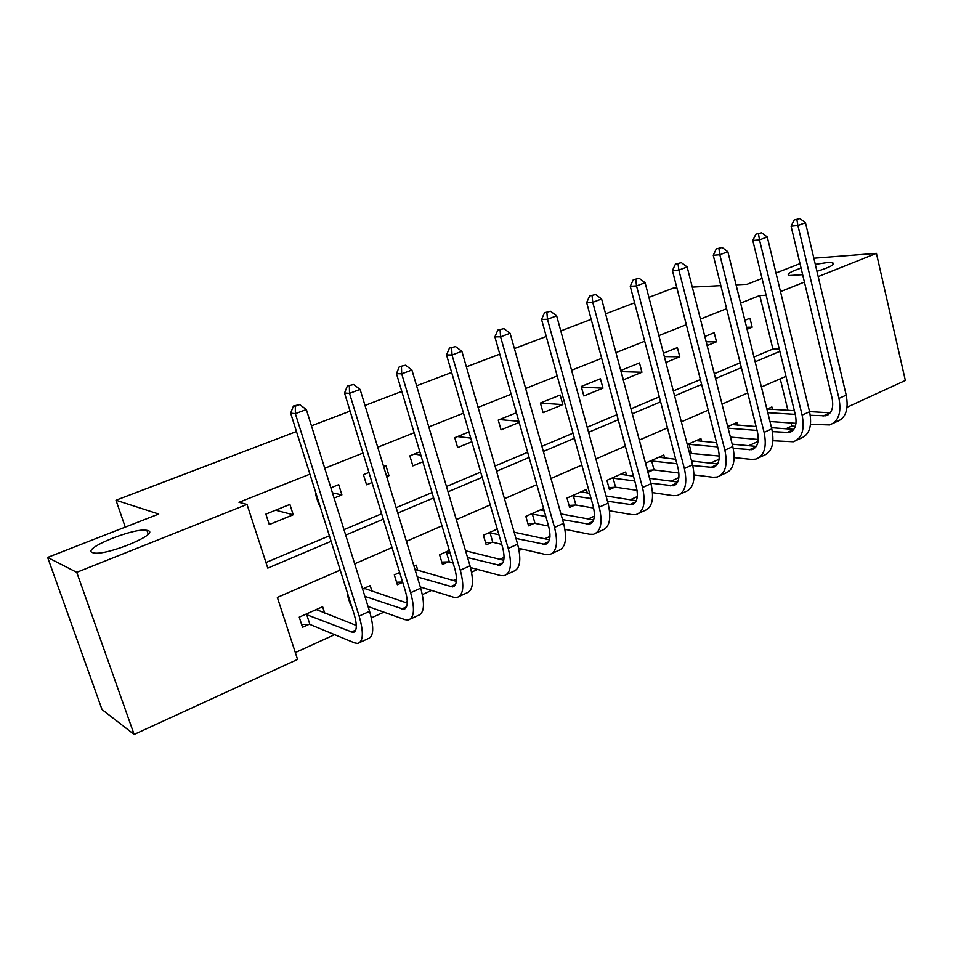 <?xml version="1.0" encoding="UTF-8"?>
<svg xmlns="http://www.w3.org/2000/svg" width="953" height="953" viewBox="0 0 953 953"><rect width="100%" height="100%" fill="white"/><g stroke="black" fill="none" stroke-linecap="round" stroke-linejoin="round"><path stroke-width="1.43" d="M147.941 530.595C160.295 533.644 106.867 555.873 93.716 552.943L92.31 552.549C81.803 548.63 134.599 527.331 146.893 530.333L147.941 530.595M815.291 264.35L827.407 262.54L832.648 262.754C835.436 264.374 830.206 267.233 816.935 271.307M802.64 274.655L789.036 275.536C786.308 274.178 790.323 271.688 801.08 268.079M813.85 258.215L876.426 253.355L905.35 380.485L847.05 407.241M785.891 428.755L791.788 426.062L795.326 426.313M295.323 652.567L334.61 634.65M355.433 625.144L356.267 624.763M371.348 617.878L383.892 612.16M405.228 602.427L407.288 601.486M422.37 594.612L431.53 590.431M453.318 580.484L456.523 579.019M471.58 572.157L477.584 569.418M499.789 559.28L504.054 557.338M519.087 550.477L522.137 549.083M544.723 538.79L549.976 536.384M588.18 518.956L594.362 516.133M630.255 499.753L637.307 496.549M671.007 481.17L678.858 477.584M710.485 463.158L719.086 459.239M748.76 445.694L758.064 441.453M340.209 570.097L277.347 597.424L297.562 659.428L134.135 734.429L76.74 572.324L247.006 504.411L267.781 568.095L331.108 541.292M76.74 572.324L47.65 557.422L102.042 709.568L134.135 734.429M791.788 426.062L791.038 422.977M787.94 410.338L780.221 378.841M772.502 409.433L771.894 406.955L766.903 409.171M737.574 425.157L736.907 422.513L727.735 426.599M701.622 441.346L700.896 438.535L687.292 444.586M689.638 453.592L690.413 453.247M664.622 458.036L663.824 455.01L645.646 463.098L648.088 472.235L653.043 470.008M626.526 475.249L625.644 471.997L606.918 480.324L609.443 489.568L614.554 487.281M587.286 493.011L586.309 489.485L566.999 498.074L569.62 507.437L574.885 505.078M543.567 508.497L525.842 516.371L528.558 525.865L533.99 523.423M497.263 529.082L483.385 535.252L486.209 544.866L491.808 542.352M449.328 550.405L439.559 554.741L442.49 564.474L448.279 561.877M417.771 570.228L416.211 565.129L413.983 566.118M399.664 572.491L394.316 574.862L397.353 584.725L402.69 582.331M371.98 591.301L370.193 585.595L362.569 588.978M348.19 595.375L347.559 595.649L350.728 605.655L351.347 605.369M324.699 613.196L322.638 606.739L299.242 617.151L302.518 627.277L308.903 624.418M753.966 356.994L772.907 349.012L759.791 295.513L740.6 303.125M726.615 308.689L700.407 319.088M686.315 324.687L658.88 335.587M644.693 341.21L615.96 352.622M601.677 358.304L571.574 370.252M557.183 375.959L525.639 388.49M511.153 394.244L478.072 407.372M463.503 413.161L428.802 426.944M414.15 432.757L377.733 447.219M362.986 453.08L324.747 468.268M309.916 474.153L239 502.314L247.006 504.411M265.958 562.508L329.381 535.8M343.985 529.654L381.641 513.798M396.162 507.675L432.031 492.57M446.481 486.495L480.669 472.092M495.024 466.041L527.628 452.306M541.9 446.302L573.015 433.198M587.191 427.23L616.877 414.722M630.969 408.789L659.321 396.853M673.318 390.956L700.384 379.556M714.285 373.707L740.159 362.807M747.092 329.261L752.167 327.189L749.951 318.219L744.853 320.279M707.138 345.594L716.489 341.77L714.202 332.68L704.827 336.48M665.885 362.462L679.763 356.779L677.392 347.583L663.479 353.218M639.487 362.926L620.88 370.455L623.381 379.83L641.941 372.242L639.487 362.926M600.426 378.734L581.247 386.489L583.844 395.983L602.975 388.169L600.426 378.734M560.161 395.019L540.387 403.024L543.091 412.649L562.806 404.584L560.161 395.019M516.407 412.732L498.24 420.082L501.04 429.827L519.159 422.429M468.971 431.935L454.748 437.689L457.643 447.565L471.842 441.763M419.844 451.817L409.838 455.868L412.852 465.874L422.834 461.8M386.68 476.571L388.967 475.642L385.894 465.552L383.606 466.482M368.93 472.426L363.438 474.642L366.56 484.791L372.039 482.563M334.086 498.074L341.889 494.881L338.696 484.66L330.87 487.817M316.11 493.797L315.479 494.059L318.731 504.351L319.362 504.089M289.891 504.411L265.875 514.132L269.258 524.567L293.214 514.775L289.891 504.411M47.65 557.422L158.722 514.048L115.992 500.218L125.26 527.116M115.992 500.218L296.454 431.53M311.44 425.824L350.085 411.112M364.987 405.442L401.785 391.433M416.604 385.798L451.651 372.456M466.374 366.845L499.777 354.135M514.406 348.572L546.26 336.445M560.781 330.917L591.17 319.35M605.596 313.859L634.603 302.816M648.922 297.36L673.247 288.104L676.892 287.913M759.791 295.513L766.152 295.251M780.495 291.618L804.415 282.076M818.186 276.584L876.426 253.355M736.073 284.84L747.164 284.268L762.055 278.443M775.992 272.999L800.008 263.624M720.849 285.626L692.271 287.115M345.689 535.121L383.297 519.194M397.806 513.059L433.627 497.895M448.053 491.784L482.194 477.334M496.537 471.27L529.094 457.476M543.353 451.448L574.421 438.297M588.585 432.305L618.235 419.749M632.304 413.793L660.62 401.809M674.593 395.888L701.634 384.44M715.524 378.567L741.363 367.632M755.157 361.795L779.852 351.335M785.963 376.34L761.411 387.013M747.7 392.97L722.029 404.132M708.222 410.135L681.359 421.81M667.457 427.849L639.332 440.083M625.347 446.159L595.899 458.965M581.818 465.076L550.965 478.489M536.801 484.648L504.459 498.705M490.223 504.887L456.308 519.635M441.989 525.853L406.419 541.316M392.017 547.582L354.683 563.807M772.907 349.012L779.292 349.048M746.592 327.26L752.167 327.189M706.173 341.782L716.489 341.77M664.348 356.565L679.763 356.779M621.201 371.634L641.941 372.242M581.437 387.156L602.975 388.169M540.411 403.095L562.806 404.584M499.491 419.582L518.837 421.286M457.476 436.581L470.77 438.094M414.15 454.116L420.821 455.069M386.251 475.166L388.967 475.642M332.454 492.868L341.889 494.881M275.56 510.2L293.214 514.775M799.912 218.571L794.159 219.976L799.912 218.571L805.452 222.68L797.911 225.504L838.962 398.402C841.606 412.661 838.509 421.5 829.67 424.931L810.526 424.323M795.969 423.323L769.976 421.524M767.379 408.968L794.349 410.707M809.538 411.601L830.23 412.804M767.773 412.673L795.243 414.364M810.276 415.294L825.858 415.794C831.79 413.507 833.851 407.598 832.076 398.08L791.085 226.183L794.159 219.976M805.452 222.68L846.204 395.126C848.825 409.337 845.692 418.176 836.817 421.619L833.208 423.287M796.887 219.69L797.911 225.504L791.085 226.183M761.638 232.794L755.848 234.212L761.638 232.794L767.272 236.975L759.481 239.894L802.116 415.115C804.904 429.553 801.961 438.44 793.313 441.763L772.978 440.751M758.254 439.488L730.403 437.093M732.261 424.585L756.098 426.539M771.501 427.683L793.837 429.35M728.14 428.171L757.075 430.422M772.383 431.626L789.441 432.495C795.243 430.268 797.208 424.335 795.326 414.698L752.787 240.501L755.848 234.212M767.272 236.975L809.573 411.732C812.337 426.134 809.359 435.009 800.675 438.356L796.768 440.167M758.528 233.962L759.481 239.894L752.787 240.501M722.148 247.482L716.299 248.912L722.148 247.482L727.854 251.735L719.825 254.737L764.092 432.364C767.034 446.981 764.27 455.891 755.824 459.12L751.536 459.417L734.179 457.607M719.265 456.058L689.567 453.306M696.119 440.655L716.585 442.728M732.202 444.169L756.301 446.385M688.066 444.241L717.645 446.886M733.238 448.375L751.893 449.709C757.564 447.541 759.398 441.596 757.432 431.84L713.249 255.273L716.299 248.912M727.854 251.735L771.799 428.874C774.694 443.455 771.906 452.365 763.413 455.605L759.196 457.559M718.931 248.685L719.825 254.737L713.249 255.273M689.102 444.146L691.449 453.151M681.359 262.647L675.463 264.076L681.359 262.647L687.161 266.971L678.858 270.08L724.864 450.161C727.949 464.957 725.388 473.915 717.156 477.024L712.963 477.25L694.058 474.904M678.893 473.01L654.068 469.924L647.599 470.425M658.904 457.202L675.725 459.275M691.58 461.049L717.585 463.944M650.613 460.895L676.892 463.73M692.748 465.564L713.166 467.458C718.681 465.374 720.408 459.394 718.324 449.518L672.425 270.521L675.463 264.076M687.161 266.971L732.809 446.564C735.871 461.323 733.262 470.27 724.983 473.403L720.432 475.511M678.036 263.886L678.858 270.08L672.425 270.521M651.638 460.811L654.068 469.924M639.213 278.324L633.269 279.753L639.213 278.324L645.098 282.719L636.521 285.924L684.361 468.542C687.613 483.528 685.243 492.51 677.249 495.5L673.163 495.655L652.543 492.63M637.057 490.354L615.578 487.209L608.919 487.662M620.582 474.249L633.435 476.166M649.553 478.311L677.607 482.039M612.029 478.049L634.734 480.955M650.851 483.171L673.211 485.78C678.56 483.779 680.144 477.775 677.952 467.78L630.255 286.281L633.269 279.753M645.098 282.719L692.557 464.814C695.785 479.764 693.367 488.746 685.326 491.76L680.43 494.023M635.782 279.598L636.521 285.924L630.255 286.281M613.053 477.965L615.578 487.209M595.637 294.525L589.645 295.966L595.637 294.525L601.617 298.992L592.742 302.315L642.513 487.531C645.931 502.707 643.775 511.725 636.044 514.572L632.065 514.644L609.539 510.784M593.648 508.056L575.91 505.019L569.06 505.435M581.092 491.808L589.645 493.38M606.037 495.953L636.294 500.706M572.276 495.727L591.074 498.538M607.478 501.207L631.946 504.697C637.116 502.779 638.558 496.763 636.259 486.626L586.655 302.566L589.645 295.966M601.617 298.992L650.982 483.683C654.377 498.824 652.174 507.83 644.395 510.713L639.118 513.155M592.087 295.847L592.742 302.315L586.655 302.566M573.301 495.655L575.91 505.019M550.56 311.286L544.52 312.727L550.56 311.286L556.647 315.836L547.463 319.267L599.246 507.151C602.856 522.53 600.938 531.571 593.481 534.288L589.621 534.264L564.95 529.344M548.559 526.08L535.002 523.376L527.95 523.745M540.375 509.915L544.246 510.879M560.936 513.941L593.612 519.945M531.286 513.953L545.831 516.466M562.544 519.635L589.323 524.233C594.303 522.423 595.589 516.383 593.171 506.114L541.554 319.422L544.52 312.727M556.647 315.836L608.014 503.172C611.588 518.515 609.622 527.545 602.105 530.285L596.435 532.918M546.891 312.644L547.463 319.267L541.554 319.422M532.298 513.893L535.002 523.376M503.911 328.63L497.823 330.072L503.911 328.63L510.093 333.264L500.587 336.814L554.515 527.438C558.315 543.019 556.635 552.097 549.5 554.646L545.759 554.551L518.646 548.285M501.719 544.366L492.808 542.305L485.542 542.626M514.155 532.239L549.452 539.803M488.996 532.763L498.895 534.669M515.942 538.433L545.259 544.437C550.048 542.722 551.168 536.658 548.618 526.27L494.881 336.85L497.823 330.072M510.093 333.264L563.58 523.328C567.345 538.874 565.617 547.939 558.41 550.524L552.323 553.348M500.099 330.048L500.587 336.814L494.881 336.85M490.009 532.715L492.808 542.305M455.594 346.594L449.459 348.048L455.594 346.594L461.883 351.312L452.032 354.992L508.223 548.44C512.226 564.236 510.82 573.325 504.006 575.719L500.408 575.517L470.496 567.523M453.056 562.854L449.268 561.853L441.775 562.103M465.552 550.763L503.732 560.269M445.361 552.168L450.138 553.097M467.566 557.565L499.706 565.32C504.268 563.711 505.209 557.648 502.517 547.105L446.54 354.909L449.459 348.048M461.883 351.312L517.61 544.187C521.565 559.935 520.112 569.024 513.226 571.443L506.686 574.468M451.651 348.059L452.032 354.992L446.54 354.909M446.361 552.121L449.268 561.853M405.513 365.213L399.331 366.667L405.513 365.213L411.91 370.014L401.701 373.838L460.287 570.192C464.504 586.19 463.384 595.303 456.928 597.507L453.497 597.209L420.333 586.977M402.607 582.069L396.579 582.212M414.984 569.429L456.38 581.366M417.271 576.922L452.556 586.929C456.88 585.452 457.631 579.364 454.795 568.691L396.46 373.624L399.331 366.667M411.91 370.014L470.008 565.784C474.177 581.735 473.01 590.848 466.47 593.088L459.465 596.328M401.439 366.726L401.701 373.838L396.46 373.624M364.332 588.204L364.522 588.811M353.599 384.524L347.368 385.977L353.599 384.524L360.103 389.408L349.513 393.375L410.624 592.718C415.067 608.943 414.257 618.056 408.194 620.069L404.918 619.664L368.061 606.513M350.585 602.963L349.87 602.963M364.082 588.311L407.276 603.106M364.892 596.387L403.75 609.312C407.813 607.954 408.349 601.867 405.37 591.039L344.533 393.029L347.368 385.977M360.103 389.408L420.69 588.156C425.098 604.321 424.228 613.446 418.081 615.495L410.564 618.973M349.358 386.096L349.513 393.375L344.533 393.029M316.992 609.253L317.349 610.337M299.718 404.548L293.441 406.002L295.323 406.181L299.718 404.548L306.342 409.54L295.347 413.65L359.126 616.079C363.832 632.518 363.355 641.643 357.697 643.454L354.611 642.918L309.868 624.418L301.589 624.406M316.313 609.551L356.303 625.478M305.639 614.304L353.182 632.494C356.97 631.267 357.28 625.18 354.135 614.208L290.653 413.149L293.441 406.002M306.342 409.54L369.573 611.338C374.231 627.741 373.683 636.866 367.941 638.713L359.9 642.429M295.323 406.181L295.347 413.65L290.653 413.149M306.604 614.292L309.868 624.418M830.146 412.804L822.999 416.08M846.204 395.126L838.962 398.402M793.742 429.469L786.63 432.733M809.573 411.732L802.116 415.115M756.074 446.719L749.141 449.899M771.799 428.874L764.092 432.364M717.228 464.516L710.473 467.613M732.809 446.564L724.864 450.161M677.118 482.885L670.578 485.887M692.557 464.814L684.361 468.542M635.699 501.862L629.385 504.756M650.982 483.683L642.513 487.531M592.909 521.458L586.834 524.245M608.014 503.172L599.246 507.151M548.678 541.721L542.865 544.377M563.58 523.328L554.515 527.438M502.934 562.675L497.395 565.2M517.61 544.187L508.223 548.44M455.582 584.356L450.352 586.75M470.008 565.784L460.287 570.192M406.55 606.811L401.654 609.062M420.69 588.156L410.624 592.718M355.731 630.088L351.204 632.161M369.573 611.338L359.126 616.079M832.648 262.754L833.077 264.612M146.893 530.333L148.191 534.156M828.217 414.722L825.858 415.794M791.74 431.435L789.441 432.495M754.145 448.672L751.893 449.709M715.358 466.458L713.166 467.458M675.32 484.815L673.211 485.78M633.983 503.756L631.946 504.697M591.289 523.34L589.323 524.233M547.141 543.567L545.259 544.437M501.492 564.498L499.706 565.32M454.247 586.155L452.556 586.929M405.335 608.586L403.75 609.312M354.659 631.815L353.182 632.494"/></g></svg>
